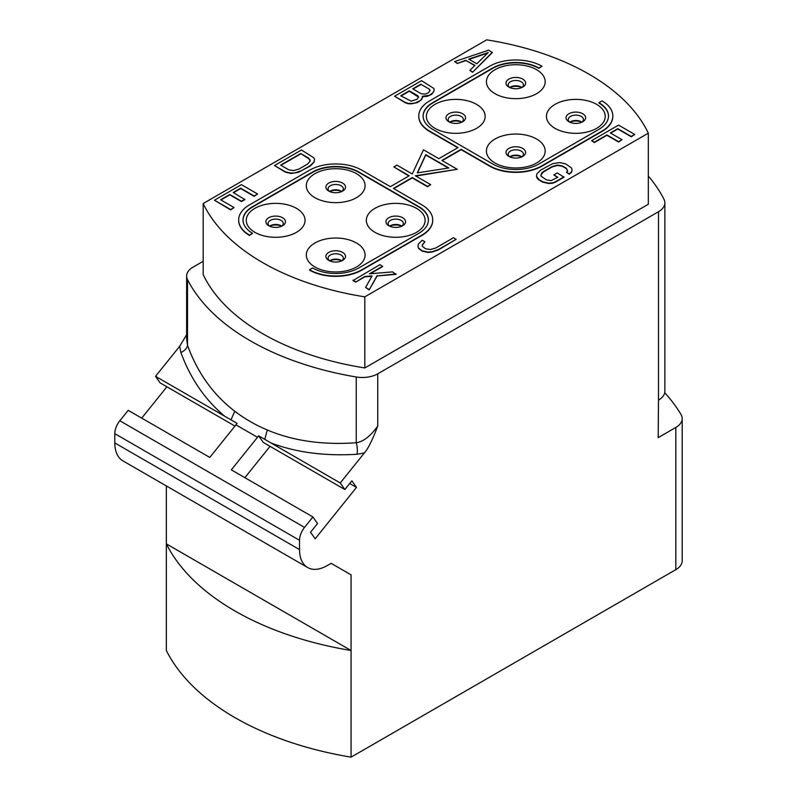 <?xml version="1.0" encoding="UTF-8"?>
<svg xmlns="http://www.w3.org/2000/svg" width="797" height="797" viewBox="0 0 797 797"><rect width="100%" height="100%" fill="white"/><g stroke="black" fill="none" stroke-linecap="round" stroke-linejoin="round"><path stroke-width="1.2" d="M307.642 567.524L122.927 460.875A39.183 22.625 -60 0 1 114.808 442.933L299.523 549.581A39.183 22.625 120 0 0 307.642 567.524A39.183 22.625 120 0 0 327.238 565.581L331.134 563.33L351.069 574.836L351.069 650.501A269.944 155.853 180 0 1 166.344 543.853L351.069 650.501L351.069 757.15A269.944 155.853 180 0 1 166.344 650.501L166.344 485.941M351.069 757.15L675.816 569.656A21.768 12.573 180 0 0 682.192 560.769L682.192 418.574A21.768 12.573 0 0 0 681.007 414.48A269.944 155.853 0 0 0 664.718 392.702M203.185 261.296L193.013 267.164A21.768 12.573 0 0 0 186.637 276.051A21.768 12.573 0 0 0 187.514 279.578A248.176 143.281 0 0 0 356.249 376.991A21.768 12.573 0 0 0 377.738 373.813L658.491 211.723A21.768 12.573 0 0 0 664.867 202.837A21.768 12.573 0 0 0 663.991 199.32A248.176 143.281 0 0 0 648.32 176.057M114.808 442.933L114.808 433.648L299.523 540.296A14.147 8.169 -60 0 1 304.534 527.405L312.922 516.964L317.535 523.539L310.541 532.247L315.154 538.812L356.478 487.405L349.724 483.5M377.738 373.813L377.738 426.066C372.578 439.725 368.124 448.681 364.378 452.955L340.249 482.972L344.862 489.537L263.279 442.435L258.607 435.79L257.511 437.294L235.962 424.851L209.78 457.418L128.197 410.316L119.809 420.756A14.147 8.169 120 0 0 114.808 433.648M166.902 386.794L141.717 418.126M235.962 424.851L237.058 423.346L155.525 376.323L160.147 382.889L234.966 426.086M155.525 376.323L179.654 346.306L186.637 334.72M377.738 426.066C370.585 436.079 363.422 441.638 356.249 442.743C322.636 445.134 292.977 440.88 267.294 429.981C255.438 425 244.599 418.744 234.756 411.192C213.307 394.874 197.566 372.916 187.514 345.33L186.637 339.193L186.637 276.051M187.514 279.578L187.514 345.33A10.889 6.535 -19.7 0 1 180.909 352.563L179.654 346.306M224.744 416.283C205.058 399.795 190.443 378.555 180.909 352.563M258.607 435.79L340.249 482.972M203.185 203.524L203.185 274.626A230.761 133.229 0 0 0 364.817 367.945L648.32 204.261L648.32 133.169A230.761 133.229 0 0 0 486.688 39.85L203.185 203.524A230.761 133.229 0 0 0 364.817 296.843L648.32 133.169M664.867 202.837L664.867 391.247A21.768 12.573 180 0 1 658.491 400.134L658.192 437.633L675.816 427.461A21.768 12.573 0 0 0 682.192 418.574M344.862 489.537L351.866 480.83L356.478 487.405M299.523 549.581L299.523 540.296M364.378 452.955L357.046 454.25C324.997 456.243 296.325 452.497 271.03 443.002M356.249 376.991L356.249 442.743A10.889 4.075 -93.9 0 1 357.046 454.25M312.922 516.964L231.329 469.861L257.511 437.294M270.044 446.34L244.858 477.672M351.069 574.836L331.134 563.33M364.817 367.945L364.817 296.843M416.512 208.336A29.389 16.966 0 0 0 374.959 208.336A29.389 16.966 0 0 0 374.959 232.335A29.389 16.966 0 0 0 416.512 232.335A29.389 16.966 0 0 0 416.512 208.336M356.478 242.995A29.389 16.966 0 0 0 314.925 242.995A29.389 16.966 0 0 0 314.925 266.995A29.389 16.966 0 0 0 356.478 266.995A29.389 16.966 0 0 0 356.478 242.995M356.478 173.676A29.389 16.966 180 0 1 356.478 197.676A29.389 16.966 180 0 1 314.925 197.676A29.389 16.966 180 0 1 314.925 173.676A29.389 16.966 180 0 1 356.478 173.676M296.444 208.336A29.389 16.966 180 0 1 296.444 232.335A29.389 16.966 180 0 1 254.891 232.335A29.389 16.966 180 0 1 254.891 208.336A29.389 16.966 180 0 1 296.444 208.336M495.027 163.016A29.389 16.966 180 0 1 495.027 139.017A29.389 16.966 180 0 1 536.58 139.017A29.389 16.966 180 0 1 536.58 163.016A29.389 16.966 180 0 1 495.027 163.016M555.061 128.357A29.389 16.966 180 0 1 555.061 104.357A29.389 16.966 180 0 1 596.614 104.357A29.389 16.966 180 0 1 596.614 128.357A29.389 16.966 180 0 1 555.061 128.357M434.993 128.357A29.389 16.966 0 0 0 476.546 128.357A29.389 16.966 0 0 0 476.546 104.357A29.389 16.966 0 0 0 434.993 104.357A29.389 16.966 0 0 0 434.993 128.357M495.027 93.697A29.389 16.966 0 0 0 536.58 93.697A29.389 16.966 0 0 0 536.58 69.698A29.389 16.966 0 0 0 495.027 69.698A29.389 16.966 0 0 0 495.027 93.697M442.225 160.615L461.154 149.687L489.637 166.125A37.011 21.37 0 0 0 541.97 166.125L602.004 131.465A37.011 21.37 0 0 0 612.843 116.352A37.011 21.37 0 0 0 612.843 116.183M608.49 116.183A32.657 18.849 0 0 0 598.926 103.022L598.926 102.674A32.657 18.849 180 0 1 608.49 116.003A32.657 18.849 180 0 1 598.926 129.333L538.892 163.993A32.657 18.849 180 0 1 492.715 163.993L432.681 129.333A32.657 18.849 180 0 1 423.117 116.003A32.657 18.849 180 0 1 432.681 102.674L492.715 68.014A32.657 18.849 180 0 1 538.892 68.014L541.97 66.231A37.011 21.37 0 0 0 489.637 66.231L429.603 100.89A37.011 21.37 0 0 0 418.764 116.003A37.011 21.37 0 0 0 429.603 131.106L458.076 147.555L438.838 158.663L423.496 149.806L412.268 173.995L396.936 165.138L393.857 166.922L409.19 175.778L390.351 186.657L361.868 170.209A37.011 21.37 0 0 0 309.535 170.209L249.501 204.869A37.011 21.37 0 0 0 238.662 219.982A37.011 21.37 0 0 0 249.501 235.095L252.579 233.312A32.657 18.849 180 0 1 243.015 219.982A32.657 18.849 180 0 1 252.579 206.652L312.613 171.993A32.657 18.849 180 0 1 358.789 171.993L418.823 206.652A32.657 18.849 180 0 1 428.387 219.982A32.657 18.849 180 0 1 418.823 233.312L358.789 267.971A32.657 18.849 180 0 1 312.613 267.971L309.535 269.755A37.011 21.37 0 0 0 361.868 269.755L421.902 235.095A37.011 21.37 0 0 0 432.741 219.982A37.011 21.37 0 0 0 421.902 204.869L393.429 188.431L412.268 177.552L427.61 186.408L430.689 184.635L415.347 175.778L457.249 169.293L441.917 160.436L461.154 149.328L489.637 165.766A37.011 21.37 0 0 0 541.97 165.766L602.004 131.106A37.011 21.37 0 0 0 612.843 116.003A37.011 21.37 0 0 0 602.004 100.89L598.926 102.674M541.97 66.231L538.892 68.363A32.657 18.849 0 0 0 492.715 68.363L432.681 103.022A32.657 18.849 0 0 0 423.117 116.183M418.764 116.183A37.011 21.37 0 0 0 418.764 116.352A37.011 21.37 0 0 0 429.603 131.465L457.767 147.724M393.857 166.922L408.881 175.958M238.662 220.161A37.011 21.37 0 0 0 238.662 220.341A37.011 21.37 0 0 0 249.501 235.444L252.579 233.312M428.387 220.161A32.657 18.849 0 0 0 418.823 207.011L358.789 172.351A32.657 18.849 0 0 0 312.613 172.351L252.579 207.011A32.657 18.849 0 0 0 243.015 220.161M309.535 269.755L309.535 270.103A37.011 21.37 0 0 0 361.868 270.103L421.902 235.444A37.011 21.37 0 0 0 432.741 220.341A37.011 21.37 0 0 0 432.741 220.161M393.738 188.61L412.268 177.91L427.61 186.767L430.689 184.635M415.835 176.057L457.249 169.293M591.613 140.661L594.313 142.573L606.916 135.291L618.592 142.035L622.029 139.694L610.363 132.95L617.805 128.656L631.274 136.426L634.721 134.444L618.552 125.109L591.613 140.661L594.313 142.215L606.916 134.942L618.592 141.677L622.029 139.694M610.661 133.129L617.805 129.004L631.274 136.785L634.721 134.444M536.441 176.147L537.098 178.199L538.762 179.823L542.807 182.154L548.565 183.499L552.65 183.21L555.399 182.144L563.997 177.183L557.262 172.939L553.815 174.922L557.86 177.263L551.106 180.64L546.244 179.823L540.984 176.117L541.601 173.168L543.444 171.584L552.042 166.623L557.402 165.079L562.264 165.906L566.308 168.237L567.733 171.046L566.458 172.291L569.148 173.856L571.569 171.933L572.067 169.582L571.419 167.878L565.701 163.923L559.942 162.578L552.66 163.674L540.755 170.03L536.939 173.786L536.441 176.147L538.762 179.474L542.807 181.806L548.565 183.141L552.65 182.862L555.399 181.796L563.997 176.824M553.815 174.922L557.551 177.432M540.824 174.961L543.444 171.943L552.042 166.971L557.402 165.437L562.264 166.254L566.308 168.595L567.683 171.086M566.458 172.291L569.148 174.204L571.569 172.291L572.067 169.582M417.917 246.353L418.564 248.405L422.031 251.075L427.79 252.41L431.884 252.131L438.39 249.929L456.153 239.309L453.463 237.755L435.69 248.016L430.33 249.551L425.468 248.734L422.45 246.323L422.251 244.888L424.921 241.79L422.221 240.236L418.415 243.992L417.917 246.353L418.564 248.056L422.031 250.716L427.79 252.061L431.884 251.772L438.39 249.571L456.153 239.309M422.29 245.167L424.921 241.79M370.187 273.75L382.65 266.547L379.96 264.644L353.021 280.544L355.711 282.108L364.887 276.808L371.83 276.32M355.711 282.108L364.887 276.449L372.04 275.951L365.594 287.448L369.18 289.879L377.15 275.951L396.119 274.327L392.532 271.897L369.469 273.809L382.65 266.198M465.986 60.542L474.962 65.374L469.881 70.375L472.571 72.288L492.327 52.592L488.74 50.161L454.619 61.568L457.309 63.481L465.986 60.542L474.733 65.593M422.4 96.696L427.361 96.317L431.825 94.265L434.046 90.908L433.966 88.527L421.523 80.676L394.585 96.228L405.354 102.444L408.174 103.411L411.69 103.461L415.327 102.913L420.368 100.522L422.579 97.174L422.251 96.317L429.533 95.232L433.1 92.651L434.046 90.549M394.585 96.228L405.354 102.803L408.174 103.769L411.69 103.809L417.498 102.534L421.633 99.625L422.579 97.174M274.517 165.547L285.286 172.122L291.044 173.467L298.327 172.371L310.242 166.015L314.048 162.259L314.546 159.539L313.898 157.846L301.455 149.995L274.517 165.547L285.286 171.773L291.044 173.108L295.139 172.819L301.645 170.618L310.242 165.656L314.048 161.901L314.546 159.539M220.918 199.957L229.785 194.837L241.451 201.581L244.898 199.589L233.222 192.495L240.674 188.192L254.143 195.972L257.58 193.99L241.421 184.655L214.483 200.206L230.642 209.541L234.079 207.559L220.61 199.778L229.785 194.488L241.451 201.223L244.898 199.24M233.531 192.675L240.674 188.55L254.143 196.331L257.58 193.99M214.483 200.206L230.642 209.9L234.079 207.559M402.664 217.74A9.793 5.659 0 0 0 388.806 217.74A9.793 5.659 0 0 0 388.806 225.74L388.806 225.74A9.793 5.659 180 0 0 402.664 225.74A9.793 5.659 180 0 0 402.664 217.74M401.12 220.4A7.621 4.403 180 0 1 403.352 223.519A7.621 4.403 180 0 1 401.798 226.179A9.793 5.659 0 0 0 389.673 226.179A7.621 4.403 0 0 1 388.119 223.519A7.621 4.403 0 0 1 392.821 219.454A7.621 4.403 0 0 1 401.12 220.4M401.798 226.179A7.621 4.403 180 0 0 401.12 225.74L401.12 225.74A7.621 4.403 0 0 0 390.351 225.74A7.621 4.403 0 0 0 389.673 226.179M281.73 226.179A9.793 5.659 0 0 0 269.605 226.179A7.621 4.403 0 0 1 270.283 225.74A7.621 4.403 0 0 1 281.052 225.74L281.052 225.74A7.621 4.403 180 0 1 281.73 226.179A7.621 4.403 180 0 0 283.284 223.519A7.621 4.403 180 0 0 281.052 220.4A7.621 4.403 0 0 0 272.753 219.454A7.621 4.403 0 0 0 268.051 223.519A7.621 4.403 0 0 0 269.605 226.179M282.596 217.74A9.793 5.659 180 0 1 282.596 225.74A9.793 5.659 180 0 1 268.738 225.74L268.738 225.74A9.793 5.659 0 0 1 268.738 217.74A9.793 5.659 0 0 1 282.596 217.74M341.764 191.519A9.793 5.659 0 0 0 329.639 191.519A7.621 4.403 0 0 1 330.317 191.081A7.621 4.403 0 0 1 341.086 191.081L341.086 191.081A7.621 4.403 180 0 1 341.764 191.519A7.621 4.403 180 0 0 343.318 188.859A7.621 4.403 180 0 0 341.086 185.741A7.621 4.403 0 0 0 332.787 184.794A7.621 4.403 0 0 0 328.085 188.859A7.621 4.403 0 0 0 329.639 191.519M342.63 183.081A9.793 5.659 180 0 1 342.63 191.081A9.793 5.659 180 0 1 328.772 191.081L328.772 191.081A9.793 5.659 0 0 1 328.772 183.081A9.793 5.659 0 0 1 342.63 183.081M341.764 260.838A9.793 5.659 0 0 0 329.639 260.838A7.621 4.403 0 0 1 330.317 260.4A7.621 4.403 0 0 1 341.086 260.4L341.086 260.4A7.621 4.403 180 0 1 341.764 260.838A7.621 4.403 180 0 0 343.318 258.178A7.621 4.403 180 0 0 341.086 255.06A7.621 4.403 0 0 0 332.787 254.113A7.621 4.403 0 0 0 328.085 258.178A7.621 4.403 0 0 0 329.639 260.838M342.63 252.4A9.793 5.659 0 0 0 328.772 252.4A9.793 5.659 0 0 0 328.772 260.4L328.772 260.4A9.793 5.659 180 0 0 342.63 260.4A9.793 5.659 180 0 0 342.63 252.4M508.875 156.411L508.875 156.411A9.793 5.659 180 0 1 508.875 148.421A9.793 5.659 180 0 1 522.732 148.421A9.793 5.659 0 0 1 522.732 156.411A9.793 5.659 0 0 1 508.875 156.411M521.866 156.86A7.621 4.403 0 0 0 523.42 154.19A7.621 4.403 0 0 0 521.188 151.081A7.621 4.403 180 0 0 512.889 150.125A7.621 4.403 180 0 0 508.187 154.19A7.621 4.403 180 0 0 509.741 156.86A7.621 4.403 180 0 1 510.419 156.411A7.621 4.403 180 0 1 521.188 156.411L521.188 156.411A7.621 4.403 0 0 1 521.866 156.86A9.793 5.659 180 0 0 509.741 156.86M569.775 122.2A9.793 5.659 180 0 1 581.9 122.2A7.621 4.403 0 0 0 581.222 121.752L581.222 121.752A7.621 4.403 180 0 0 570.453 121.752A7.621 4.403 180 0 0 569.775 122.2A7.621 4.403 180 0 1 568.221 119.53A7.621 4.403 180 0 1 572.923 115.465A7.621 4.403 180 0 1 581.222 116.422A7.621 4.403 0 0 1 583.454 119.53A7.621 4.403 0 0 1 581.9 122.2M568.909 121.752L568.909 121.752A9.793 5.659 180 0 1 568.909 113.752A9.793 5.659 180 0 1 582.766 113.762A9.793 5.659 0 0 1 582.766 121.752A9.793 5.659 0 0 1 568.909 121.752M509.741 87.54A9.793 5.659 180 0 1 521.866 87.54A7.621 4.403 0 0 0 521.188 87.092L521.188 87.092A7.621 4.403 180 0 0 510.419 87.092A7.621 4.403 180 0 0 509.741 87.54A7.621 4.403 180 0 1 508.187 84.871A7.621 4.403 180 0 1 512.889 80.806A7.621 4.403 180 0 1 521.188 81.762A7.621 4.403 0 0 1 523.42 84.871A7.621 4.403 0 0 1 521.866 87.54M508.875 87.092A9.793 5.659 0 0 0 522.732 87.092A9.793 5.659 0 0 0 522.732 79.092A9.793 5.659 180 0 0 508.875 79.092A9.793 5.659 180 0 0 508.875 87.092L508.875 87.092M449.707 122.2A9.793 5.659 180 0 1 461.832 122.2A7.621 4.403 0 0 0 461.154 121.752L461.154 121.752A7.621 4.403 180 0 0 450.385 121.752A7.621 4.403 180 0 0 449.707 122.2A7.621 4.403 180 0 1 448.153 119.53A7.621 4.403 180 0 1 452.855 115.465A7.621 4.403 180 0 1 461.154 116.422A7.621 4.403 0 0 1 463.386 119.53A7.621 4.403 0 0 1 461.832 122.2M448.841 121.752A9.793 5.659 0 0 0 462.698 121.752A9.793 5.659 0 0 0 462.698 113.762A9.793 5.659 180 0 0 448.841 113.752A9.793 5.659 180 0 0 448.841 121.752L448.841 121.752M448.841 167.988L417.299 172.869L425.747 154.658L448.841 167.988M417.479 172.839L425.747 155.016L448.352 168.067M353.021 280.195L355.711 281.749M377.15 275.951L396.119 273.969M369.18 289.879L377.15 275.593M365.594 287.448L369.18 289.52M472.571 72.288L492.327 52.233M469.881 70.375L472.571 71.939M457.309 63.481L465.986 60.183M454.619 61.568L457.309 63.122M488.242 52.522L476.805 63.79L468.726 59.127L488.242 52.522M469.114 59.347L487.694 53.06M420.776 84.213L429.304 89.144L430.081 90.25L428.557 92.681L425.249 94.076L421.284 93.777L412.746 88.846L420.776 84.213L429.304 89.144M417.1 99.296L411.162 101.169L400.712 95.799L409.309 90.828L417.837 95.76L418.614 96.865L417.1 99.296M429.304 89.493L430.021 90.519M413.055 89.025L420.776 84.572M401.021 95.979L409.309 91.187L418.555 97.144M300.708 153.532L310.013 159.569L310.212 161.004L307.542 164.102L298.945 169.064L293.585 170.608L288.723 169.781L280.644 165.118L300.708 153.532L308.788 158.204M308.788 158.553L310.172 161.084M280.952 165.298L300.708 153.891M234.756 411.202L230.971 419.86M267.294 429.981L264.763 439.376M675.816 427.461L675.816 569.656M658.491 400.134L658.491 211.723M119.809 420.756L304.534 527.405"/></g></svg>
